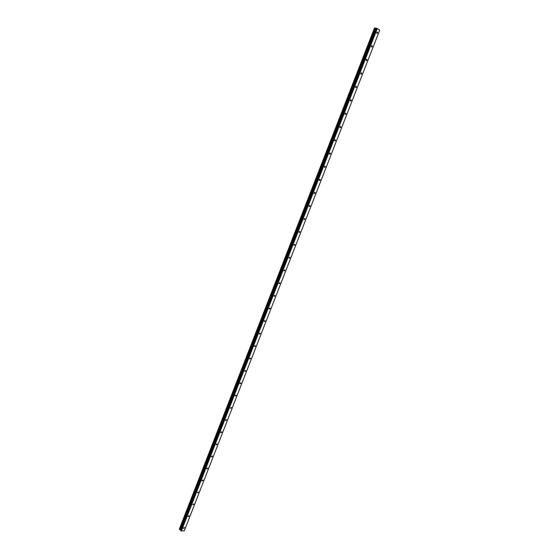 <?xml version="1.0" encoding="UTF-8"?>
<svg xmlns="http://www.w3.org/2000/svg" width="559" height="559" viewBox="0 0 559 559"><rect width="100%" height="100%" fill="white"/><g stroke="black" fill="none" stroke-linecap="round" stroke-linejoin="round"><path stroke-width="0.84" d="M377.577 33.051L376.85 33.393L376.78 32.478L377.507 32.136L377.577 33.051M372.252 46.683L371.525 47.033L371.456 46.138L372.189 45.789L372.252 46.683M366.956 60.267L366.215 60.61L366.152 59.736L366.893 59.387L366.956 60.267M361.68 73.795L360.925 74.144L360.869 73.285L361.617 72.936L361.68 73.795M356.418 87.267L355.657 87.616L355.601 86.778L356.363 86.428L356.418 87.267M351.178 100.697L350.409 101.039L350.36 100.222L351.129 99.872L351.178 100.697M345.965 114.064L345.183 114.413L345.134 113.61L345.916 113.26L345.965 114.064M340.766 127.382L339.977 127.732L339.935 126.949L340.724 126.6L340.766 127.382M335.589 140.651L334.792 141.001L334.75 140.232L335.547 139.883L335.589 140.651M330.432 153.872L329.628 154.221L329.593 153.466L330.397 153.117L330.432 153.872M325.296 167.036L324.479 167.386L324.451 166.652L325.261 166.303L325.296 167.036M320.174 180.152L319.357 180.508L319.322 179.788L320.146 179.432L320.174 180.152M315.08 193.218L314.249 193.575L314.221 192.869L315.052 192.513L315.08 193.218M310 206.236L309.162 206.592L309.141 205.901L309.979 205.544L310 206.236M304.941 219.198L304.096 219.554L304.075 218.883L304.921 218.52L304.941 219.198M299.904 232.111L299.044 232.474L299.03 231.817L299.883 231.454L299.904 232.111M294.879 244.982L294.02 245.345L294.006 244.695L294.866 244.332L294.879 244.982M289.876 257.797L289.01 258.167L289.003 257.531L289.869 257.168L289.876 257.797M284.894 270.57L284.021 270.933L284.014 270.318L284.887 269.948L284.894 270.57M279.933 283.287L279.053 283.658L279.046 283.057L279.926 282.686L279.933 283.287M274.986 295.963L274.099 296.333L274.099 295.746L274.986 295.369L274.986 295.963M270.06 308.589L269.165 308.966L269.165 308.386L270.06 308.009L270.06 308.589M265.155 321.166L264.253 321.544L264.253 320.978L265.155 320.593L265.155 321.166M260.263 333.695L259.355 334.079L259.362 333.527L260.27 333.136L260.263 333.695M255.393 346.175L254.478 346.566L254.485 346.021L255.4 345.637L255.393 346.175M250.544 358.612L249.621 359.004L249.628 358.473L250.551 358.081L250.544 358.612M245.708 371.001L244.779 371.4L244.786 370.883L245.715 370.484L245.708 371.001M240.894 383.348L239.958 383.747L239.965 383.243L240.901 382.838L240.894 383.348M236.094 395.646L235.15 396.051L235.164 395.555L236.108 395.143L236.094 395.646M231.314 407.895L230.364 408.308L231.328 407.406L231.314 407.895M226.549 420.102L225.598 420.522L225.612 420.04L226.563 419.627L226.549 420.102M221.804 432.261L220.847 432.687L220.861 432.219L221.818 431.793L221.804 432.261M217.074 444.377L216.116 444.803L216.13 444.349L217.095 443.923L217.074 444.377M212.364 456.451L211.4 456.885L211.421 456.437L212.385 456.004L212.364 456.451M207.675 468.477L206.704 468.917L206.718 468.477L207.696 468.037L207.675 468.477M203.001 480.461L202.023 480.908L202.044 480.474L203.022 480.027L203.001 480.461M198.34 492.402L197.355 492.849L198.361 491.976L198.34 492.402M193.7 504.295L192.708 504.749L193.721 503.883L193.7 504.295M189.075 516.146L188.083 516.607L188.103 516.202L189.096 515.74L189.075 516.146M184.463 527.955L183.471 528.423L183.492 528.024L184.491 527.556L184.463 527.955M181.368 531.05L377.318 28.488L379.701 30.2L184.288 530.826L181.074 530.945L180.732 530.631L376.535 28.278L374.551 27.971L179.306 529.275L374.607 27.95M179.32 529.345L180.536 529.904L180.732 530.631M179.39 529.059L374.495 28.09L179.376 529.003M179.369 529.017L374.467 28.097L179.383 529.052M377.318 28.488L376.535 28.278M181.074 530.945L377.011 28.362M180.18 529.743L375.564 28.285M180.096 529.708L375.473 28.257M180.69 530.54L376.452 28.285M180.781 530.177L376.319 28.467M180.732 530.086L376.235 28.474M180.536 529.904L375.955 28.432M180.396 529.82L375.795 28.383M179.635 529.541L374.984 28.055M179.579 529.527L374.928 28.027M179.53 529.506L374.872 28.006M179.46 529.471L374.796 27.985M309.979 205.544L309.623 205.405M315.052 192.513L314.696 192.38M320.146 179.432L319.783 179.299M325.261 166.303L324.891 166.177M330.397 153.117L330.027 152.998M335.547 139.883L335.176 139.771M340.724 126.6L340.34 126.488M345.916 113.26L345.532 113.156M351.129 99.872L350.745 99.775M356.363 86.428L355.978 86.338M361.617 72.936L361.226 72.852M366.893 59.387L366.501 59.31M372.189 45.789L371.798 45.712M377.507 32.136L377.115 32.066"/></g></svg>
